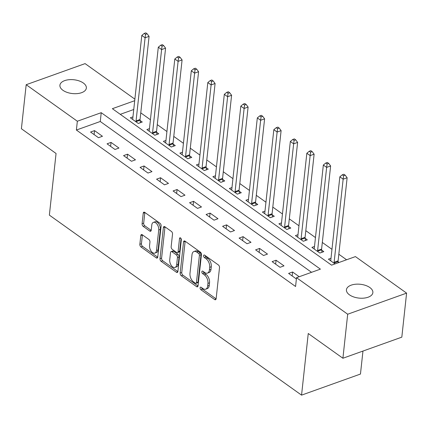 <?xml version="1.0" encoding="UTF-8"?>
<svg xmlns="http://www.w3.org/2000/svg" width="428" height="428" viewBox="0 0 428 428"><rect width="100%" height="100%" fill="white"/><g stroke="black" fill="none" stroke-linecap="round" stroke-linejoin="round"><path stroke-width="0.64" d="M200.095 287.857A1.428 0.829 -109.7 0 0 200.871 289.713L214.642 299.546A2.038 1.182 -109.7 0 0 215.519 299.734A2.038 1.182 -109.7 0 0 216.129 298.739L219.511 267.623A2.038 1.182 -109.7 0 0 218.398 264.969L204.632 255.142A1.428 0.829 -109.7 0 0 204.017 255.008A1.428 0.829 -109.7 0 0 203.589 255.703A1.428 0.829 -109.7 0 0 204.365 257.56L206.146 258.833A6.527 3.788 -109.7 0 1 209.693 267.323L209.415 269.918A6.527 3.788 -109.7 0 1 207.468 273.101A6.527 3.788 -109.7 0 1 204.664 272.492L202.883 271.218A1.428 0.829 -109.7 0 0 202.273 271.084A1.428 0.829 -109.7 0 0 201.845 271.78A1.428 0.829 -109.7 0 0 202.621 273.636L204.402 274.91A6.527 3.788 -109.7 0 1 207.949 283.4L207.666 285.995A6.527 3.788 -109.7 0 1 205.718 289.178A6.527 3.788 -109.7 0 1 202.92 288.568L201.139 287.295A1.428 0.829 -109.7 0 0 200.523 287.161A1.428 0.829 -109.7 0 0 200.095 287.857M201.695 287.691A1.428 0.829 -109.7 0 0 202.465 289.146L216.108 298.883M205.189 255.537A1.428 0.829 -109.7 0 0 205.959 256.993L207.741 258.266L206.146 258.833M203.439 271.614A1.428 0.829 -109.7 0 0 204.215 273.069L205.996 274.337L204.402 274.91M83.321 83.005A13.295 6.944 -173.8 0 1 86.349 88.088A13.295 6.944 -173.8 0 1 77.27 93.604A13.295 6.944 -173.8 0 1 62.943 90.303A13.295 6.944 -173.8 0 1 59.915 85.215A13.295 6.944 -173.8 0 1 68.994 79.704A13.295 6.944 -173.8 0 1 83.321 83.005M369.84 287.536A13.295 6.944 -173.8 0 1 372.868 292.618A13.295 6.944 -173.8 0 1 363.789 298.134A13.295 6.944 -173.8 0 1 349.462 294.833A13.295 6.944 -173.8 0 1 346.434 289.745A13.295 6.944 -173.8 0 1 355.513 284.235A13.295 6.944 -173.8 0 1 369.84 287.536M142.289 234.763A2.038 1.182 -109.7 0 0 141.411 234.571A2.038 1.182 -109.7 0 0 140.807 235.566L139.854 244.297A2.038 1.182 -109.7 0 0 140.967 246.951L156.257 257.865A2.038 1.182 -109.7 0 0 157.135 258.057A2.038 1.182 -109.7 0 0 157.739 257.062L161.121 225.947A2.038 1.182 -109.7 0 0 160.013 223.293L144.723 212.374A2.038 1.182 -109.7 0 0 143.845 212.186A2.038 1.182 -109.7 0 0 143.236 213.181L142.091 223.726A2.038 1.182 -109.7 0 0 143.198 226.38L149.746 231.05A2.038 1.182 -109.7 0 0 150.619 231.243A2.038 1.182 -109.7 0 0 151.228 230.248L151.796 225.016A5.452 3.167 -109.7 0 1 153.427 222.357A5.452 3.167 -109.7 0 1 157.188 224.352A5.452 3.167 -109.7 0 1 158.729 229.964L156.504 250.45A5.452 3.167 -109.7 0 1 154.877 253.114A5.452 3.167 -109.7 0 1 151.116 251.118A5.452 3.167 -109.7 0 1 149.57 245.501L149.944 242.088A2.038 1.182 -109.7 0 0 148.832 239.434L142.289 234.763M134.708 100.698L112.371 108.691L331.556 265.151L355.438 256.602L406.6 293.127L401.817 337.152L342.908 358.247L308.251 333.503L301.553 395.14L49.364 215.118L56.057 153.481L21.4 128.737L26.183 84.712L85.092 63.617L134.874 99.157M342.908 358.247L347.691 314.216L296.529 277.692L320.411 269.142L101.227 112.682L77.345 121.231L26.183 84.712M311.557 272.315L100.275 121.488L76.393 130.037L295.571 286.498L296.529 277.692M76.393 130.037L77.345 121.231M180.161 273.069A2.038 1.182 -109.7 0 0 181.269 275.723L196.564 286.637A2.038 1.182 -109.7 0 0 197.442 286.83A2.038 1.182 -109.7 0 0 198.046 285.834L201.428 254.719A2.038 1.182 -109.7 0 0 200.32 252.065L185.03 241.146A2.038 1.182 -109.7 0 0 184.152 240.959A2.038 1.182 -109.7 0 0 183.542 241.954L180.161 273.069L181.756 272.497A2.038 1.182 -109.7 0 0 182.863 275.15L198.03 285.979M176.411 272.251L161.121 261.337A2.038 1.182 -109.7 0 1 160.008 258.683L163.389 227.568A2.038 1.182 -109.7 0 1 163.999 226.573A2.038 1.182 -109.7 0 1 164.876 226.76L171.419 231.436A2.038 1.182 -109.7 0 1 172.527 234.089L171.157 246.705A2.038 1.182 -109.7 0 0 172.265 249.358L176.604 252.461A2.038 1.182 -109.7 0 0 177.481 252.648A2.038 1.182 -109.7 0 0 178.091 251.659L179.519 238.519A1.428 0.829 -109.7 0 1 179.942 237.824A1.428 0.829 -109.7 0 1 180.926 238.343A1.428 0.829 -109.7 0 1 181.333 239.814L177.893 271.448A2.038 1.182 -109.7 0 1 177.288 272.443A2.038 1.182 -109.7 0 1 176.411 272.251L177.839 271.743M299.22 276.729L292.591 271.999L288.611 273.422L296.39 278.976M284.005 265.874L276.087 260.219L272.106 261.642L280.024 267.297L284.005 265.874M267.5 254.093L259.582 248.438L255.602 249.861L263.52 255.516L267.5 254.093M251.001 242.307L243.077 236.652L239.097 238.08L247.02 243.735L251.001 242.307M234.496 230.526L226.573 224.871L222.592 226.3L230.515 231.955L234.496 230.526M217.991 218.745L210.068 213.091L206.087 214.514L214.011 220.169L217.991 218.745M201.486 206.965L193.563 201.31L189.583 202.733L197.506 208.388L201.486 206.965M184.982 195.184L177.058 189.529L173.078 190.952L181.001 196.607L184.982 195.184M168.477 183.403L160.554 177.743L156.573 179.172L164.496 184.826L168.477 183.403M151.972 171.617L144.049 165.962L140.068 167.391L147.992 173.046L151.972 171.617M135.467 159.837L127.544 154.182L123.564 155.605L131.487 161.265L135.467 159.837M118.963 148.056L111.039 142.401L107.059 143.824L114.982 149.479L118.963 148.056M102.458 136.275L94.534 130.62L90.554 132.043L98.477 137.698L102.458 136.275M346.584 259.775L338.821 254.232M331.973 249.342L322.316 242.451M315.468 237.561L305.811 230.671M298.963 225.775L289.307 218.885M282.459 213.995L272.802 207.104M265.954 202.214L256.297 195.323M249.449 190.433L239.792 183.542M232.944 178.653L223.288 171.762M216.44 166.867L206.783 159.976M199.935 155.086L190.283 148.195M183.43 143.305L173.779 136.414M166.925 131.524L157.274 124.634M150.421 119.744L140.769 112.853M133.75 109.504L120.268 114.329M339.019 262.482L338.168 261.872M331.005 258.245L328.415 259.175L335.038 263.905M314.5 246.464L311.91 247.389L319.828 253.044L323.809 251.621L321.663 250.091M297.995 234.683L295.406 235.609L303.324 241.264L307.304 239.841L305.159 238.305M281.49 222.902L278.901 223.828L286.819 229.483L290.799 228.06L288.654 226.524M264.986 211.122L262.396 212.047L270.314 217.702L274.295 216.279L272.149 214.744M248.481 199.336L245.891 200.267L253.809 205.922L257.79 204.493L255.644 202.963M231.976 187.555L229.387 188.486L237.31 194.141L241.29 192.712L239.14 191.182M215.471 175.774L212.882 176.7L220.805 182.355L224.786 180.932L222.635 179.396M198.966 163.994L196.377 164.919L204.3 170.574L208.281 169.151L206.13 167.616M182.462 152.213L179.872 153.138L187.796 158.793L191.776 157.37L189.625 155.835M165.957 140.427L163.368 141.358L171.291 147.013L175.271 145.584L173.121 144.054M149.452 128.646L146.863 129.577L154.786 135.232L158.767 133.804L156.616 132.273M132.948 116.865L130.358 117.791L138.281 123.451L142.262 122.023L140.111 120.493M301.553 395.14L360.462 374.051L362.96 351.067M406.6 293.127L347.691 314.216M100.275 121.488L101.227 112.682M292.591 271.999L292.158 275.958M276.087 260.219L275.653 264.178M259.582 248.438L259.149 252.397M243.077 236.652L242.644 240.611M226.573 224.871L226.139 228.83M210.068 213.091L209.634 217.049M193.563 201.31L193.13 205.269M177.058 189.529L176.63 193.488M160.554 177.743L160.126 181.707M144.049 165.962L143.621 169.921M127.544 154.182L127.116 158.141M111.039 142.401L110.611 146.36M94.534 130.62L94.107 134.579M205.718 289.178L207.312 288.606A6.527 3.788 -109.7 0 0 209.26 285.423L207.666 285.995M205.996 274.337A6.527 3.788 -109.7 0 1 209.538 282.833L209.26 285.423M207.468 273.101L209.057 272.529A6.527 3.788 -109.7 0 0 211.004 269.351L209.415 269.918M207.741 258.266A6.527 3.788 -109.7 0 1 211.288 266.756L211.004 269.351M185.158 241.242A2.038 1.182 -109.7 0 0 185.137 241.381L181.756 272.497M195.403 283.202A1.428 0.829 -109.7 0 0 196.013 283.336A1.428 0.829 -109.7 0 0 196.441 282.64L199.405 255.323A1.428 0.829 -109.7 0 0 198.629 253.467L196.752 252.124A6.527 3.788 -109.7 0 0 193.954 251.514A6.527 3.788 -109.7 0 0 192.006 254.697L189.979 273.369A6.527 3.788 -109.7 0 0 193.52 281.859L195.403 283.202M196.013 283.336L197.608 282.764A1.428 0.829 -109.7 0 0 198.03 282.068L196.441 282.64M193.954 251.514L195.543 250.947A6.527 3.788 -109.7 0 1 198.346 251.557L200.224 252.9A1.428 0.829 -109.7 0 1 201 254.756L198.03 282.068M177.877 271.587L162.71 260.764L161.121 261.337M165.005 226.856A2.038 1.182 -109.7 0 0 164.983 226.995L161.602 258.111A2.038 1.182 -109.7 0 0 162.71 260.764M177.481 252.648L179.075 252.081A2.038 1.182 -109.7 0 0 179.68 251.086L181.044 238.535M169.734 259.801A5.452 3.167 -109.7 0 0 171.275 265.419A5.452 3.167 -109.7 0 0 175.041 267.409A5.452 3.167 -109.7 0 0 176.668 264.75L177.449 257.533A2.038 1.182 -109.7 0 0 176.341 254.879L172.002 251.782A2.038 1.182 -109.7 0 0 171.125 251.589A2.038 1.182 -109.7 0 0 170.515 252.584L169.734 259.801M175.041 267.409L176.63 266.842A5.452 3.167 -109.7 0 0 178.262 264.183L176.668 264.75M171.125 251.589L172.719 251.022A2.038 1.182 -109.7 0 1 173.591 251.209L177.936 254.312A2.038 1.182 -109.7 0 1 179.043 256.966L178.262 264.183M154.877 253.114L156.466 252.541A5.452 3.167 -109.7 0 0 158.098 249.882L156.504 250.45M153.427 222.357L155.016 221.784A5.452 3.167 -109.7 0 1 158.777 223.78A5.452 3.167 -109.7 0 1 160.323 229.397L158.098 249.882M144.851 212.47A2.038 1.182 -109.7 0 0 144.83 212.609L143.685 223.154A2.038 1.182 -109.7 0 0 144.792 225.807L151.207 230.387M142.417 234.854A2.038 1.182 -109.7 0 0 142.396 234.993L141.449 243.725A2.038 1.182 -109.7 0 0 142.556 246.378L157.723 257.201M338.307 262.739L338.125 261.599A2.076 1.204 70.3 0 1 338.099 260.871L347.129 177.748L343.149 179.172L339.848 176.818L330.817 259.94A2.076 1.204 70.3 0 1 330.651 260.529L330.56 260.706M334.188 263.295L334.145 263.022A2.076 1.204 70.3 0 1 334.118 262.3L343.149 179.172L343.604 175.748L345.193 175.18L343.877 174.239L342.282 174.806L343.604 175.748M339.848 176.818L342.282 174.806M345.193 175.18L347.129 177.748M322.011 252.269L321.621 249.818A2.076 1.204 70.3 0 1 321.594 249.091L330.625 165.968L326.644 167.391L323.343 165.037L314.312 248.16A2.076 1.204 70.3 0 1 314.147 248.748L314.056 248.925M317.683 251.514L317.64 251.241A2.076 1.204 70.3 0 1 317.613 250.519L326.644 167.391L327.099 163.967L328.688 163.4L327.372 162.458L325.778 163.025L327.099 163.967M323.343 165.037L325.778 163.025M328.688 163.4L330.625 165.968M305.506 240.488L305.116 238.038A2.076 1.204 70.3 0 1 305.089 237.31L314.12 154.187L310.14 155.61L306.839 153.256L297.808 236.379A2.076 1.204 70.3 0 1 297.642 236.968L297.551 237.144M301.178 239.734L301.135 239.461A2.076 1.204 70.3 0 1 301.109 238.733L310.14 155.61L310.594 152.186L312.183 151.619L310.867 150.672L309.273 151.245L310.594 152.186M306.839 153.256L309.273 151.245M312.183 151.619L314.12 154.187M289.002 228.702L288.611 226.251A2.076 1.204 70.3 0 1 288.584 225.529L297.615 142.401L293.635 143.829L290.334 141.47L281.303 224.598A2.076 1.204 70.3 0 1 281.137 225.187L281.046 225.363M284.674 227.953L284.631 227.68A2.076 1.204 70.3 0 1 284.604 226.952L293.635 143.829L294.09 140.405L295.678 139.833L294.362 138.891L292.768 139.464L294.09 140.405M290.334 141.47L292.768 139.464M295.678 139.833L297.615 142.401M272.497 216.921L272.106 214.471A2.076 1.204 70.3 0 1 272.08 213.749L281.11 130.62L277.13 132.049L273.829 129.689L264.798 212.818A2.076 1.204 70.3 0 1 264.632 213.406L264.541 213.577M268.169 216.167L268.126 215.899A2.076 1.204 70.3 0 1 268.099 215.172L277.13 132.049L277.585 128.625L279.179 128.052L277.858 127.111L276.263 127.683L277.585 128.625M273.829 129.689L276.263 127.683M279.179 128.052L281.11 130.62M255.992 205.14L255.602 202.69A2.076 1.204 70.3 0 1 255.575 201.968L264.606 118.84L260.625 120.263L257.324 117.909L248.294 201.032A2.076 1.204 70.3 0 1 248.128 201.625L248.037 201.797M251.664 204.386L251.621 204.113A2.076 1.204 70.3 0 1 251.594 203.391L260.625 120.263L261.08 116.844L262.674 116.272L261.353 115.33L259.759 115.897L261.08 116.844M257.324 117.909L259.759 115.897M262.674 116.272L264.606 118.84M239.487 193.36L239.097 190.909A2.076 1.204 70.3 0 1 239.075 190.182L248.101 107.059L244.121 108.482L240.82 106.128L231.794 189.251A2.076 1.204 70.3 0 1 231.623 189.839L231.532 190.016M235.159 192.605L235.116 192.333A2.076 1.204 70.3 0 1 235.095 191.61L244.121 108.482L244.575 105.058L246.17 104.491L244.848 103.549L243.254 104.116L244.575 105.058M240.82 106.128L243.254 104.116M246.17 104.491L248.101 107.059M222.983 181.579L222.592 179.129A2.076 1.204 70.3 0 1 222.571 178.401L231.596 95.278L227.616 96.701L224.315 94.347L215.289 177.47A2.076 1.204 70.3 0 1 215.118 178.059L215.027 178.235M218.655 180.825L218.612 180.552A2.076 1.204 70.3 0 1 218.59 179.83L227.616 96.701L228.071 93.277L229.665 92.71L228.343 91.763L226.749 92.336L228.071 93.277M224.315 94.347L226.749 92.336M229.665 92.71L231.596 95.278M206.478 169.793L206.087 167.348A2.076 1.204 70.3 0 1 206.066 166.62L215.091 83.497L211.116 84.921L207.815 82.567L198.785 165.69A2.076 1.204 70.3 0 1 198.613 166.278L198.522 166.455M202.15 169.044L202.107 168.771A2.076 1.204 70.3 0 1 202.086 168.044L211.116 84.921L211.566 81.497L213.16 80.924L211.839 79.983L210.244 80.555L211.566 81.497M207.815 82.567L210.244 80.555M213.16 80.924L215.091 83.497M189.973 158.012L189.583 155.562A2.076 1.204 70.3 0 1 189.561 154.84L198.592 71.711L194.612 73.14L191.311 70.781L182.28 153.909A2.076 1.204 70.3 0 1 182.109 154.497L182.018 154.674M185.645 157.258L185.602 156.99A2.076 1.204 70.3 0 1 185.581 156.263L194.612 73.14L195.061 69.716L196.655 69.143L195.334 68.202L193.74 68.774L195.061 69.716M191.311 70.781L193.74 68.774M196.655 69.143L198.592 71.711M173.468 146.232L173.078 143.781A2.076 1.204 70.3 0 1 173.056 143.059L182.087 59.931L178.107 61.359L174.806 59L165.775 142.128A2.076 1.204 70.3 0 1 165.609 142.717L165.513 142.888M169.14 145.477L169.097 145.21A2.076 1.204 70.3 0 1 169.076 144.482L178.107 61.359L178.556 57.935L180.151 57.363L178.829 56.421L177.235 56.988L178.556 57.935M174.806 59L177.235 56.988M180.151 57.363L182.087 59.931M156.964 134.451L156.573 132.001A2.076 1.204 70.3 0 1 156.552 131.273L165.583 48.15L161.602 49.573L158.301 47.219L149.27 130.342A2.076 1.204 70.3 0 1 149.105 130.936L149.008 131.107M152.636 133.697L152.593 133.424A2.076 1.204 70.3 0 1 152.571 132.701L161.602 49.573L162.052 46.149L163.646 45.582L162.324 44.64L160.73 45.208L162.052 46.149M158.301 47.219L160.73 45.208M163.646 45.582L165.583 48.15M140.459 122.67L140.068 120.22A2.076 1.204 70.3 0 1 140.047 119.492L149.078 36.369L145.097 37.792L141.796 35.438L132.766 118.561A2.076 1.204 70.3 0 1 132.6 119.15L132.503 119.326M136.131 121.916L136.088 121.643A2.076 1.204 70.3 0 1 136.067 120.921L145.097 37.792L145.547 34.368L147.141 33.801L145.82 32.86L144.225 33.427L145.547 34.368M141.796 35.438L144.225 33.427M147.141 33.801L149.078 36.369M202.465 289.146L200.871 289.713M205.959 256.993L204.365 257.56M204.215 273.069L202.621 273.636M209.538 282.833L207.949 283.4M211.288 266.756L209.693 267.323M216.076 299.033L214.642 299.546M185.137 241.381L183.542 241.954M197.993 286.129L196.564 286.637M182.863 275.15L181.269 275.723M201 254.756L199.405 255.323M200.224 252.9L198.629 253.467M198.346 251.557L196.752 252.124M161.602 258.111L160.008 258.683M164.983 226.995L163.389 227.568M179.68 251.086L178.091 251.659M180.712 238.091L179.519 238.519M179.043 256.966L177.449 257.533M177.936 254.312L176.341 254.879M173.591 251.209L172.002 251.782M160.323 229.397L158.729 229.964M151.175 230.537L149.746 231.05M144.792 225.807L143.198 226.38M143.685 223.154L142.091 223.726M144.83 212.609L143.236 213.181M157.686 257.351L156.257 257.865M142.556 246.378L140.967 246.951M141.449 243.725L139.854 244.297M142.396 234.993L140.807 235.566M338.125 261.599L334.145 263.022M338.099 260.871L334.118 262.3M321.621 249.818L317.64 251.241M321.594 249.091L317.613 250.519M305.116 238.038L301.135 239.461M305.089 237.31L301.109 238.733M288.611 226.251L284.631 227.68M288.584 225.529L284.604 226.952M272.106 214.471L268.126 215.899M272.08 213.749L268.099 215.172M255.602 202.69L251.621 204.113M255.575 201.968L251.594 203.391M239.097 190.909L235.116 192.333M239.075 190.182L235.095 191.61M222.592 179.129L218.612 180.552M222.571 178.401L218.59 179.83M206.087 167.348L202.107 168.771M206.066 166.62L202.086 168.044M189.583 155.562L185.602 156.99M189.561 154.84L185.581 156.263M173.078 143.781L169.097 145.21M173.056 143.059L169.076 144.482M156.573 132.001L152.593 133.424M156.552 131.273L152.571 132.701M140.068 120.22L136.088 121.643M140.047 119.492L136.067 120.921"/></g></svg>
